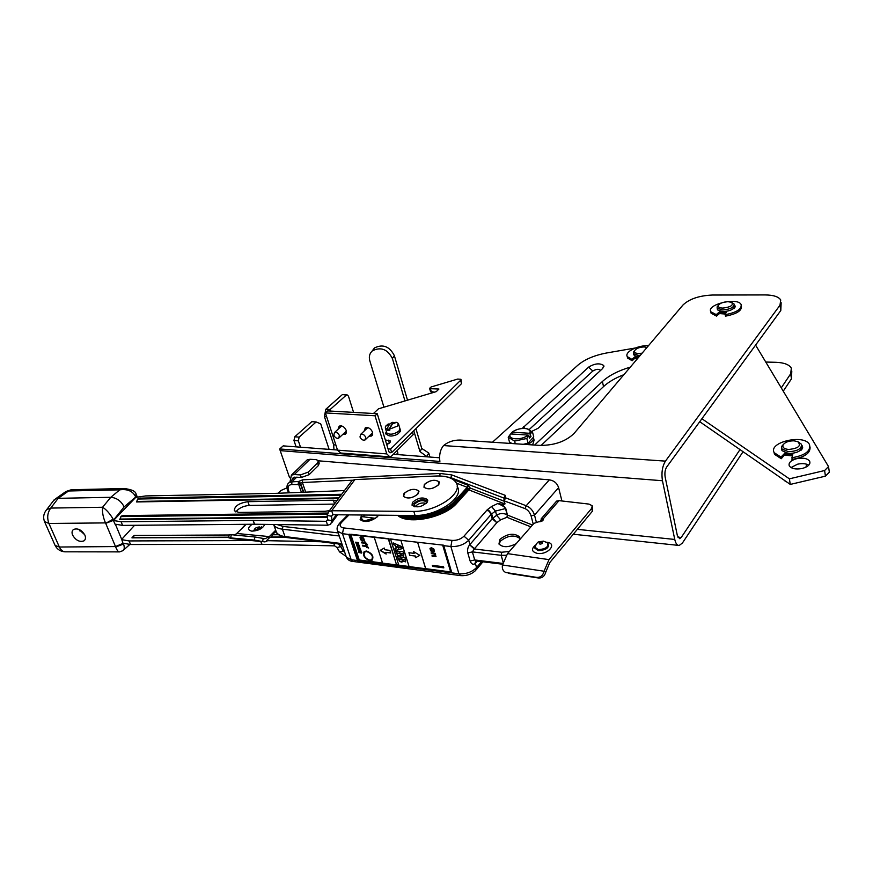 <?xml version="1.0" encoding="UTF-8"?>
<svg xmlns="http://www.w3.org/2000/svg" width="873" height="873" viewBox="0 0 873 873"><rect width="100%" height="100%" fill="white"/><g stroke="black" fill="none" stroke-linecap="round" stroke-linejoin="round"><path stroke-width="1.31" d="M765.763 362.044L776.053 362.306C784.107 362.644 789.203 364.598 791.342 368.155L790.676 373.786L781.27 387.863M781.149 302.691L780.8 310.515L666.666 467.044C665.051 469.739 664.549 473.057 665.15 477.018L677.361 535.596L679.63 538.674L681.246 537.452L739.998 449.584M791.8 371.09L791.462 378.827L783.256 391.18M743.065 451.712L682.402 543.039L679.216 545.472C677.175 545.483 675.691 543.475 674.764 539.449L662.454 480.739C661.265 472.948 662.258 466.411 665.444 461.13L779.971 305.234L780.735 299.974C778.596 296.711 773.434 295.03 765.217 294.932L712.39 295.03C699.142 295.631 689.343 298.959 682.981 305.004L574.03 433.466C565.715 441.498 554.257 445.47 539.667 445.394L460.082 440.057C453.567 439.992 448.078 441.836 443.593 445.568L665.444 461.13M329.874 411.03L330.201 409.459L346.286 395.131L342.936 394.596M341.976 394.923L325.858 409.219L324.385 416.454L333.65 444.815L333.966 449.737M316.157 421.954L311.803 421.681L294.747 436.795L299.144 437.111L316.157 421.954L320.718 423.874L329.11 449.366M296.122 446.856L293.972 440.538L294.747 436.795M346.286 395.131L347.028 394.792L348.447 396.124L353.576 412.372M330.201 409.459L325.858 409.219M299.144 437.111L298.359 440.854L300.508 447.183M324.385 416.454L326.611 416.585M662.454 480.739L280.189 450.632L289.585 477.706M280.189 450.632L279.72 448.962L283.212 445.874L337.502 450.01M393.374 454.266L439.556 457.779M279.72 448.962L439.883 461.435C439.043 455.095 440.188 449.901 443.331 445.841L443.593 445.568M719.461 313.571L725.463 314.062M755.592 345.097L828.521 466.575L824.603 470.536L789.378 478.83L790.283 484.417L825.443 476.156L829.35 472.173L828.521 466.575M701.892 418.734L789.378 478.83M792.215 455.913L784.772 455.084M802.232 468.474C795.805 469.63 791.495 468.768 789.279 465.887C788.319 462.788 790.796 460.387 796.711 458.674C803.105 457.507 807.427 458.358 809.675 461.25C810.646 464.338 808.158 466.739 802.232 468.474M635.151 348.032L606.811 352.943C594.382 355.278 584.703 359.392 577.751 365.296L492.437 442.229M541.085 445.459L603.527 386.586C608.514 381.959 615.301 377.987 623.879 374.681M534.625 445.055L602.392 381.512C609.016 375.488 618.313 370.698 630.284 367.129M636.974 359.24L634.955 358.443M531.744 431.382L538.074 428.283L602.73 368.428L603.734 365.525C599.795 362.873 594.742 363.408 588.588 367.14L522.207 428.447M635.86 357.69L637.934 358.105M638.556 357.384L636.744 356.948M627.24 356.566L627.578 358.039L632.172 360.756L636.777 356.424M648.41 345.763C637.923 345.021 624.26 352.005 627.283 356.631L631.877 359.349L635.697 356.173L639.222 356.588M635.697 356.173L633.733 354.809L633.569 353.761M640.324 355.3L638.272 355.376L633.471 353.609L633.416 352.201L634.573 350.684M646.991 347.432L644.176 346.93C639.287 347.17 636.057 348.48 634.485 350.87C634.104 352.452 635.468 353.336 638.567 353.521L642.135 353.161M631.877 359.349L632.172 360.756M524.553 444.379L526.441 443.615M529.453 441.683L530.609 440.385M533.414 437.22C534.112 439.774 532.083 442.218 527.347 444.564C532.094 442.218 534.112 439.774 533.414 437.22M510.214 443.419L510.181 442.458L510.214 443.419M511.971 443.539L509.483 442.033L508.228 437.275L510.563 433.957C506.493 439.708 521.781 440.723 528.1 435.06L510.563 433.957M523.68 428.37L526.528 428.436L532.519 432.08L533.73 436.86L528.056 443.266L523.243 444.292M512.135 434.056L512.167 432.211L529.671 433.292L530.991 436.413L529.409 438.191L528.7 435.387L526.823 438.475L514.59 441.083L508.228 437.275M514.59 441.083L515.288 443.757M528.7 435.387L528.1 435.06M511.72 432.473L514.001 430.967M528.929 436.293L530.991 436.413M512.167 432.211C518.475 426.668 533.49 427.53 529.671 433.292C530.915 430.673 529.518 429.058 525.47 428.447L524.815 428.392C519.948 428.316 515.736 429.592 512.167 432.211M532.519 432.08L530.282 433.619M526.823 438.475L528.056 443.266M533.61 438.246L534.09 440.178L532.617 444.924M699.731 421.703L790.283 484.417M824.603 470.536L825.443 476.156M790.993 467.568L797.584 464.185C802.134 463.236 805.877 463.541 808.824 465.113M781.575 478.382L785.755 481.285M806.739 464.218L805.932 467.164M797.726 482.671L801.818 481.71M785.176 454.669L792.378 455.313M802.342 448.886L802.003 447.893M792.64 454.386L786.049 453.764M773.947 452.083L774.493 454.32L781.259 458.707L786.049 453.174M802.025 446.845L802.713 447.794M792.924 453.349L791.953 459.416C804.513 457.343 810.548 453.185 810.057 446.932M781.717 449.006L781.979 450.643L788.635 453.556C797.726 453.12 802.101 450.654 801.763 446.125L801.741 445.939M798.009 441.782L801.479 444.281C801.807 448.798 797.431 451.265 788.341 451.701L781.673 448.798L781.641 446.419L783.507 444.27M794.004 440.821C788.548 440.832 784.882 442.24 783.016 445.055C782.328 447.5 784.194 448.973 788.635 449.464C798.511 448.406 801.567 445.808 797.791 441.673L794.004 440.821M781.979 450.643L781.433 448.144M791.691 457.79C804.95 455.499 810.886 451.123 809.522 444.641C804.59 433.685 767.771 442.142 774.231 452.716L780.997 457.092L785.067 452.891M801.763 445.23L802.418 446.103L801.469 450.053L800.781 449.944M780.997 457.092L781.259 458.707M561.928 500.982L558.611 487.647L534.505 515.048C533.021 510.53 530.238 507.42 526.179 505.74L549.368 479.844C554.039 480.597 557.127 483.195 558.611 487.647M318.47 460.813L549.368 479.844M318.525 461.031L319.234 463.17L318.449 465.495L309.086 474.694L301.316 477.498L296.711 477.193L291.953 481.831L289.138 482.616L287.872 483.871M310.013 459.285L294.299 474.519L300.432 474.923L308.213 472.118L317.586 462.919L318.383 460.617L316.091 459.635L310.013 459.285L307.132 459.918L305.877 461.14M549.008 559.626L544.065 571.226L502.466 564.973L507.508 553.624L549.008 559.626L591.708 508.326L592.21 505.74L588.969 504.092L559.015 500.644L556.603 501.102L555.555 502.302M276.359 532.115L275.039 532.115L272.409 534.767L278.542 534.734M284.565 537.233L269.899 537.288L271.514 537.004L272.409 534.767M269.899 537.288L266.549 540.671L320.806 541.751M262.729 541.631L254.316 540.049L228.628 537.724L264.737 541.871L266.832 541.446L266.549 540.671M254.316 540.049L254.905 536.982L264.934 538.761L269.321 536.6L236.747 533.479L246.186 524.302M275.693 530.206L269.321 536.6M122.602 525.393L254.458 524.236L327.615 525.23L326.284 521.301L253.061 520.406L121.096 521.759L122.602 525.393L114.985 524.138L113.468 520.504L135.762 497.359L136.177 494.314M115.367 524.193L121.707 539.361L134.573 525.284M126.028 488.476L119.765 489.84C127.338 488.858 132.51 490.986 135.304 496.224L135.653 497.086L124.141 506.886L113.599 519.981L113.184 519.162C109.638 513.313 106.102 509.341 102.578 507.257C102.119 512.167 103.09 517.383 105.502 522.905L48.921 523.462L59.364 547.022C61.023 550.47 63.293 552.063 66.184 551.823L118.979 551.889M72.623 489.698L64.635 492.427M45.483 511.185L46.651 509.668L50.765 508.075L102.578 507.257L110.762 497.304L58.175 498.33L68.552 490.986L119.765 489.84L110.762 497.304C116.666 497.785 121.118 500.982 124.141 506.886M135.304 496.224L136.079 494.129C135.762 491.324 131.801 489.458 124.184 488.531L71.324 489.731L65.988 491.466L55.425 498.941L58.175 498.33L50.765 508.075C47.469 512.593 46.847 517.722 48.921 523.462L44.479 521.541M113.184 519.162L105.698 523.331L113.719 520.264M121.707 539.361L122.962 543.181L130.568 544.523L261.955 544.316L334.621 545.865L333.759 543.355M241.483 528.874L245.651 524.313M134.147 535.455L131.932 537.855L133.427 537.582L134.147 535.455L229.163 534.985M233.997 534.963L234.706 534.953M228.682 537.462L131.932 537.855M251.533 540.573L129.073 540.933L121.467 539.612M286.901 487.876L280.931 490.517L278.116 493.256M234.586 535.018L236.747 533.479M263.046 541.707L230.068 538.401M135.762 497.359L145.726 495.929L275.202 493.376L344.464 490.571M121.096 521.759L113.468 520.504M336.858 500.753L333.388 500.229L247.867 501.68C238.94 503.11 234.422 506.133 234.313 510.77L238.842 512.418L325.072 511.283L329.47 510.629M327.615 525.23L330.616 524.313L331.991 520.723L327.681 519.882L327.211 515.419L331.544 516.249L331.991 520.723L336.389 514.764M327.637 519.49L326.284 521.301L327.681 519.882M327.408 517.274L119.688 519.566L121.325 516.085L123.508 515.583L327.593 513.029M341.681 494.293L140.226 498.112L137.672 499.05L136.548 501.953L338.604 498.407M139.844 498.33L341.507 494.522L139.844 498.33M457.168 486.196L457.354 486.828C464.643 497.304 437.853 515.856 415.057 515.517L413.813 511.425L331.675 510.749L333.006 514.732L331.544 516.249L332.646 514.754M350.739 482.191L351.917 480.597L354.907 479.583L331.675 510.749L328.663 511.709L327.211 515.419M354.907 479.583L437.187 475.981C446.889 475.883 453.229 478.153 456.186 482.78C463.476 493.201 436.631 511.72 413.813 511.425M415.057 515.517L333.006 514.732M403.85 493.78L403.49 496.442C407.975 499.181 412.951 498.21 418.396 493.507L418.724 490.899C414.271 488.149 409.306 489.109 403.85 493.78M412.394 502.499L412.045 505.216C416.639 508.064 421.692 507.082 427.181 502.27L427.497 499.596C422.936 496.759 417.905 497.719 412.394 502.499M424.278 484.69L423.962 487.243C428.479 490.004 433.445 489.044 438.857 484.373L439.152 481.852C434.656 479.102 429.691 480.041 424.278 484.69M404.537 493.027C410.201 488.989 414.904 488.28 418.647 490.921L417.709 494.271C412.045 498.341 407.331 499.05 403.566 496.41L404.537 493.027M427.726 500.938C422.838 498.614 417.905 499.716 412.929 504.245L412.351 505.631M414.424 506.722L414.446 504.223C418.811 500.425 422.805 499.662 426.428 501.92L426.613 503.001M414.97 506.831L415.144 506.536C418.374 503.328 422.063 502.281 426.22 503.405M424.955 483.937C430.585 479.921 435.3 479.233 439.075 481.874L438.191 485.126C432.55 489.164 427.825 489.873 424.027 487.221L424.955 483.937M343.962 550.012L343.242 551.038L344.759 552.369M339.542 551.889L343.242 551.038L340.721 546.64L337.022 547.502L339.542 551.889L346.057 556.363M342.161 544.621L340.721 546.64L338.32 543.923M283.31 536.96L271.514 537.004M337.022 547.502L334.621 545.865M229.195 534.811L231.28 534.702L230.69 537.735M254.905 536.982L231.28 534.702M294.299 474.519L291.407 475.13L290.011 481.776M292.008 479.834L293.284 477.498L296.711 477.193M130.568 544.523L129.073 540.933M427.17 456.83L419.968 451.592L413.78 430.727M415.908 428.632L421.768 448.471L428.741 452.989L426.962 456.121M428.741 452.989L429.931 457.048M372.116 351.066L374.484 347.934C382.92 343.798 389.544 346.363 394.356 355.627L407.516 400.183M396.473 454.495L397.804 452.727M404.963 400.947L392.392 358.497C387.557 349.211 380.912 346.636 372.455 350.771C369.585 353.347 368.701 356.664 369.803 360.745L383.945 407.2M421.768 448.471L419.968 451.592M397.139 450.533L397.935 453.163L396.909 454.527M235.874 511.982C238.667 508.195 243.12 506.013 249.231 505.423L334.359 504.092M228.726 537.179L133.427 537.582M123.606 544.065L115.662 546.978C117.146 550.612 118.455 552.249 119.601 551.889L122.897 550.667C124.403 549.804 124.643 547.6 123.606 544.065L123.333 543.246L115.509 546.563L105.698 523.331M72.645 535.193C71.619 532.617 71.924 530.697 73.561 529.442C77.883 527.969 81.658 529.867 84.888 535.138C85.892 537.692 85.587 539.601 83.983 540.845C79.672 542.34 75.896 540.463 72.645 535.193M53.1 501.211L55.425 498.941M54.246 499.705L46.651 509.668C43.53 513.455 42.864 517.547 44.665 521.945L55.097 545.429L59.364 547.022L115.509 546.563M54.923 545.025L55.097 545.429C57.105 549.324 60.357 551.452 64.875 551.834M84.703 534.734L78.919 529.387L79.88 530.97M287.195 489.175L288.265 489.655C287.555 486.654 288.712 484.941 291.735 484.504L298.741 484.58L300.498 483.315C299.69 482.212 298.926 482.518 298.206 484.22L298.424 481.536L302.615 479.823L440.047 473.439L451.821 474.945L505.216 495.329L505.478 497.796L526.179 505.74L525.099 508.621C527.914 509.974 529.911 512.396 531.1 515.899L534.505 515.048L536.306 522.032M504.158 498.461L505.478 497.796L504.408 500.633L503.961 498.865L504.223 500.895L525.099 508.621M504.605 503.339L503.808 504.234L504.692 503.852M348.993 514.884L341.572 522.403C339.139 525.306 339.826 527.15 343.624 527.914L451.985 540.398C456.83 540.616 460.824 539.208 463.989 536.175L487.352 509.668L491.51 506.558L497.763 503.503L503.579 504.55L505.02 503.907L504.627 503.448M504.681 503.907L469.39 490.091L468.408 490.397L467.71 488.662L469.39 490.091L470.165 488.04L467.983 485.235L453.076 479.495M378.456 515.168L377.201 516.914C370.294 521.901 364.608 522.796 360.134 519.599L361.684 515.005M497.763 503.503C502.761 505.729 505.347 507.42 505.543 508.555L502.281 504.037M516.238 543.628C508.566 547.567 502.815 547.687 498.963 543.988L499.902 539.35C507.464 533.534 514.022 532.705 519.588 536.884L519.773 539.59M451.854 572.884L357.581 560.935L348.753 534.44L443.626 545.199L451.854 572.884L458.925 573.812C466.073 574.216 471.955 572.131 476.56 567.548L481.547 561.623M275.759 530.391L276.392 532.159C277.789 534.527 280.659 536 285.013 536.579L341.496 543.541L342.085 544.414M338.266 533.043L341.812 543.595M404.079 515.419C417.872 520.144 445.186 512.276 455.008 500.753L467.208 487.298L467.983 485.235M470.1 487.811L467.71 488.662L470.165 488.04L504.016 501.135M456.361 483.096L467.208 487.298L467.655 488.444L455.859 501.473L456.11 502.357C444.794 515.867 411.139 523.56 399.518 515.376M491.51 506.558L495.471 511.076L496.628 515.31C499.716 513.16 503.197 512.953 507.071 514.688L505.543 508.555L495.471 511.076L491.674 513.935L489.087 510.727L491.03 514.524L468.703 540.234C464.021 544.752 458.074 546.847 450.872 546.509L443.746 545.669M530.882 526.866L506.94 517.307L507.366 514.764L505.816 508.632M532.486 525.022L507.737 515.19L506.94 517.307L500.6 519.828L496.813 522.709L492.841 518.169L492.197 518.758L496.813 522.709L474.279 548.997L501.746 552.238L509.417 551.441M506.253 555.272L501.2 555.326L472.391 551.889L474.279 548.997L469.652 544.839C467.852 547.011 467.23 549.717 467.797 552.947L470.132 561.023C471.387 564.078 473.035 564.962 475.065 563.652L475.567 561.121M470.132 561.023L474.716 559.964L476.462 561.001M357.581 560.935L358.41 560.062L451.657 572.23M349.8 534.123L358.41 560.062M442.764 545.101L417.589 542.22L425.718 568.672L450.664 571.924L443.157 545.145M417.534 542.275L400.849 540.311L409.077 566.566L425.664 568.738L417.589 542.22M390.58 538.936L400.849 540.311M350.837 534.243L388.42 538.685M450.664 571.924L442.687 545.178M350.76 534.331L359.272 560.008L382.549 563.041M388.518 538.696L396.593 564.94L382.57 563.107L374.19 537.157M396.789 564.722L398.732 564.984M409.055 566.501L398.786 565.158L390.504 539.012M361.313 553.122L358.65 552.151L361.826 552.773M358.792 551.376L360.844 551.343L360.964 550.721L361.498 552.347L358.792 551.376L361.116 551.463L361.433 552.14M358.377 550.132L357.919 548.724L360.407 549.041L360.855 550.416L360.178 549.292L359.458 549.204L359.763 550.154L358.345 549.062L358.639 549.957M360.036 548.506L359.218 547.349L358.825 548.32L357.843 548.091L357.483 546.804L358.323 548.058L358.748 547.109L359.687 547.306L360.036 548.506M358.519 548.026L358.803 547.076M357.166 546.443L356.697 545.036L359.185 545.352L359.643 546.727L358.956 545.603L358.236 545.516L358.225 546.433L357.122 545.385L357.417 546.28M356.064 543.126L358.552 543.432L358.77 544.654L356.588 544.719L357.144 543.552L356.064 543.126M355.824 542.133L358.639 542.951L355.54 542.744L355.824 542.133M366.649 551.038C372.356 553.46 374.135 556.548 371.996 560.302L369.803 560.662C364.106 558.24 362.339 555.152 364.499 551.409L366.649 551.038M362.59 545.985L362.35 545.232L365.656 545.636L365.427 544.948L366.038 545.025L368.624 548.091L366.693 546.487L366.922 547.72L365.896 546.389L362.59 545.985L366.071 546.203L366.856 547.513M361.564 542.853L361.324 542.1L364.63 542.504L364.401 541.817L365.012 541.882L367.609 544.959L365.667 543.355L365.907 544.599L364.87 543.257L361.564 542.853L365.045 543.082L365.831 544.392M360.702 539.798L360.014 537.637L361.477 536.84L363.626 538.106L364.314 540.256L362.852 541.053L360.702 539.798L364.139 540.627M396.593 564.94L388.289 538.827M390.733 552.98L385.615 552.347L386.161 554.049L380.093 550.405L384.229 548.037L384.775 549.739L389.904 550.372L390.733 552.98M398.874 549.51L398.143 547.196L401.755 547.633L402.082 548.67L398.874 549.51L402.06 548.604M395.545 550.372L398.743 549.543L398.001 547.175L395.873 546.924L396.266 548.179L394.967 548.517L395.545 550.372L398.721 549.477M401.154 555.206L403.642 556.101L403.784 554.104L400.172 553.657L400.882 555.905L401.231 555.108L403.872 555.894M403.741 553.951L400.129 553.504L399.452 551.343L403.064 551.791L403.741 553.951M399.987 553.482L396.397 553.035L395.709 550.885L399.31 551.332L399.987 553.482M402.966 560.968L405.454 561.863L405.596 559.877L401.995 559.418L402.704 561.655L403.042 560.87L405.683 561.655M405.552 559.724L401.94 559.266L401.274 557.127L404.876 557.574L405.552 559.724M401.809 559.244L398.208 558.796L397.531 556.658L401.133 557.105L401.809 559.244M395.425 545.494L395.818 546.771L397.946 547.022L397.204 544.643L393.199 542.93L393.788 544.796L395.502 545.407L395.906 546.673L397.913 546.924M401.711 547.48L398.088 547.044L397.357 544.719L401.384 546.433L401.711 547.48M400.03 553.635L400.783 556.014L399.55 556.352L397.772 555.512L396.44 553.187L400.03 553.635M401.853 559.397L402.595 561.775L401.362 562.103L399.594 561.263L398.263 558.949L401.853 559.397M415.526 557.738L414.991 556.014L409.743 555.359L408.924 552.729L414.173 553.373L413.638 551.649L419.858 555.348L415.526 557.738L419.793 555.315M432.331 565.322L443.495 566.752L443.822 567.854L432.67 566.413L432.331 565.322M435.605 554.617L435.78 556.69L432.233 556.516L431.993 555.741L435.147 555.959L435.311 555.206L433.663 553.897L431.349 553.613L431.12 552.849L435.311 553.362L435.529 554.082L434.885 554.006L435.605 554.617M430.64 550.776L429.985 548.55L431.589 547.753L433.859 549.052L434.503 551.278L432.899 552.085L430.64 550.776L433.063 551.9L434.35 551.594M432.67 566.413L443.757 567.636M432.561 565.344L432.833 566.228M432.233 556.516L436.031 556.439M432.222 555.774L432.397 556.33M431.349 553.613L434.874 554.137L435.278 555.839M431.349 552.871L431.513 553.427M435.463 553.864L434.885 554.006M430.302 548.048L430.804 550.59M430.935 548.724L432.812 548.626L433.936 549.925L433.717 550.928M430.695 549.062L431.84 551.027L433.783 550.776L432.648 548.811L430.695 549.062M409.743 555.359L414.991 556.014M415.122 555.861L415.657 557.585M409.121 552.751L409.884 555.206M414.173 553.373L413.867 551.78M398.263 547.207L398.95 549.423M395.065 548.495L395.633 550.285M395.993 546.935L396.266 548.179M400.292 553.668L400.958 555.795M399.561 551.365L400.129 553.504M400.216 553.406L403.708 553.842M395.829 550.896L396.397 553.035M396.473 552.947L399.954 553.373M402.115 559.429L402.78 561.557M401.384 557.138L401.94 559.266M402.027 559.178L405.519 559.615M397.651 556.668L398.208 558.796M398.295 558.698L401.766 559.146M393.788 544.796L395.502 545.407M393.319 542.984L393.865 544.708M397.488 544.774L398.088 547.044M398.175 546.956L401.678 547.382M396.56 553.198L397.859 555.424L400.783 556.003M398.383 558.96L399.67 561.175L402.595 561.754M390.678 552.805L385.615 552.347M380.301 550.296L386.062 553.755M359.349 552.598L361.477 552.936M360.844 551.343L360.865 550.71M358.159 548.757L358.552 549.946M360.178 549.292L360.702 550.197M359.458 549.204L360.342 549.117M359.13 549.161L359.611 549.935M358.345 549.062L359.305 548.986M359.13 547.349L359.72 548.342M357.57 546.847L358.945 548.168M356.937 545.068L357.33 546.269M358.956 545.603L359.49 546.509M358.236 545.516L359.13 545.429M357.919 545.483L358.399 546.247M357.122 545.385L358.083 545.298M357.428 544.272L358.672 544.741M356.588 544.719L357.603 544.097M356.162 543.432L357.308 543.377M357.472 543.595L358.181 544.49L358.334 543.693L357.472 543.595L358.497 543.519L358.596 544.261M355.486 542.308L357.974 542.482M364.074 551.725C362.884 555.632 364.849 558.545 369.977 560.488L372.585 559.789M364.543 552.173L366.998 551.398C371.723 553.253 373.426 555.894 372.105 559.342M366.835 551.583L364.914 551.9C362.993 555.228 364.565 557.978 369.628 560.128L371.571 559.8C373.48 556.472 371.898 553.733 366.835 551.583M365.656 545.636L365.667 544.981M366.518 546.465L367.675 546.607L368.013 547.873M361.553 542.133L361.738 542.679M364.63 542.504L364.641 541.838M365.492 543.333L366.649 543.475L366.998 544.741M360.353 537.081L360.876 539.612M360.942 537.757L363.332 538.226L363.55 539.961M360.691 538.128L361.826 540.027L363.626 539.776L362.502 537.866L360.691 538.128M519.97 538.521C514.273 534.538 507.759 535.411 500.404 541.151L499.072 544.185M503.83 500.436L504.681 503.645M559.015 500.644L543.213 518.824L542.984 520.341L538.466 521.847C541.849 521.683 543.432 520.679 543.213 518.824L541.817 518.507L542.428 520.843M541.817 518.507L539.929 521.814M538.466 521.847L533.949 523.353L507.508 553.624M502.466 564.973L502.411 565.246C501.942 568.727 503.055 571.149 505.729 572.492L536.83 577.413C540.474 577.555 542.864 575.58 544.01 571.509L544.065 571.226M592.429 506.667L592.396 511.207L549.772 562.572L545.778 572.121C544.643 576.18 542.253 578.144 538.608 578.013L536.83 577.413M508.61 573.386L538.608 578.013M710.786 311.672L711.102 313.232L716.515 316.091L720.16 312.981L725.845 313.156M734.87 307.754L734.542 307.154M726.598 311.355L725.212 314.684L725.463 316.157C736.648 314.018 741.974 310.679 741.428 306.117M726.14 312.458L720.989 312.261L720.869 311.552M734.346 305.124L735.044 305.877L733.975 308.758L733.287 308.693M725.212 314.684C736.55 312.501 741.854 309.118 741.122 304.535C737.685 296.907 706.071 304.491 710.84 311.77L716.253 314.618L720.039 311.388M717.333 308.955L717.497 309.893L722.909 311.694C730.603 311.017 734.455 309.064 734.477 305.834L734.335 305.07M731.858 302.484L734.171 304.12C734.16 307.34 730.308 309.293 722.604 309.98L717.191 308.18L717.115 306.881L718.348 305.354M727.995 301.687C723.008 301.982 719.767 303.258 718.283 305.506C717.933 307.1 719.472 307.962 722.877 308.093C730.854 307.078 733.746 305.157 731.563 302.331L727.995 301.687M720.989 312.261L720.16 312.981M716.253 314.618L716.515 316.091M375.194 518.562L374.473 518.191C365.678 522.087 361.367 521.552 361.52 516.598L360.931 516.947M374.473 518.191L361.52 516.598C360.462 518.857 361.487 520.253 364.598 520.788L374.473 518.191M363.735 515.026L364.357 516.947M373.775 515.125L377.965 516.008M412.46 432.026L413.224 434.612L391.671 455.946L389.86 456.852L386.783 453.905L375.03 415.788L377.245 413.715L388.954 451.778L389.991 452.771L391.661 452.552L461.522 383.629L461.009 379.569M430.487 391.497L434.547 392.141M389.282 456.808L340.71 453.032L337.545 450.152L386.783 453.905M377.245 413.715L327.681 410.91L325.411 412.929L375.03 415.788M325.411 412.929L337.545 450.152M338.026 429.309L339.204 426.111C342.14 425.369 344.497 426.821 346.265 430.465L345.25 434.274L342.762 434.438M364.117 431.109L365.318 427.803C368.351 427.017 370.763 428.49 372.542 432.2L371.483 436.031L368.973 436.238M390.602 452.476L389.238 452.367M391.661 452.552L390.591 449.071L388.059 448.875M461.522 383.629L460.617 380.301L390.591 449.071M460.617 380.301L460.933 379.308L457.703 379.068L431.153 386.957L429.581 388.343L430.433 388.681L431.382 391.999M373.48 413.496L378.5 408.815L436.26 391.628L438.923 389.042L430.433 388.681M385.309 439.937L390.318 440.974C390.689 442.251 389.478 443.408 386.695 444.455M400.041 428.883L400.554 431.284L397.433 434.328C392.686 436.413 389.336 436.565 387.383 434.798L385.397 433.717L386.423 431.589M388.714 443.549L386.368 443.386M400.554 431.284L397.433 434.328M397.477 426.068L389.38 429.243C391.049 424.496 393.428 422.205 396.538 422.357L398.372 423.427L397.477 426.068M394.421 422.63L392.708 422.325C390.253 423.067 388.398 425.326 387.132 429.09L387.514 430.334L389.762 430.476L389.38 429.243L392.414 423.951L396.538 422.357M387.132 429.09L385.331 428.032L385.462 426.33L388.245 423.962M389.74 428.196L387.514 430.334M339.401 435.551C338.178 433.03 336.541 432.015 334.512 432.528L333.813 435.169C335.046 437.689 336.683 438.693 338.713 438.181L339.401 435.551M365.722 437.362C364.478 434.787 362.808 433.772 360.713 434.307L359.982 436.969C361.226 439.534 362.895 440.549 364.99 440.014L365.722 437.362M681.246 537.452L677.819 537.102M298.359 440.854L293.972 440.538M335.865 444.979L333.65 444.815M577.348 529.344L674.764 539.449M791.462 378.827L790.676 373.786M780.8 310.515L779.971 305.234M602.392 381.512L603.527 386.586M588.588 367.14L592.822 371.025L529.245 429.494M524.531 428.348L523.593 426.439M600.646 370.348C598.791 368.821 596.183 369.039 592.822 371.025M291.735 484.504L291.953 481.831L298.424 481.536L300.585 483.216L303.717 492.219M533.239 524.171L531.1 515.899M263.166 538.51L262.587 541.587M277.112 524.542L282.939 526.397L282.361 529.169L285.013 536.579L286.006 537.452L341.681 544.337M339.248 535.978L282.361 529.169C278.007 528.601 275.137 527.15 273.751 524.804L276.392 532.159C276.839 535.149 285.111 537.823 285.787 537.419M288.265 489.655L289.356 492.798M254.6 524.236L253.203 520.406M253.061 520.406L254.458 524.236M327.353 516.729L119.994 519.053M123.093 515.812L327.484 513.28M339.008 497.872L136.843 501.462M327.255 514.077L120.856 516.587M121.325 516.085L327.386 513.553M340.961 495.264L137.672 499.05M138.13 498.57L341.343 494.751L138.12 498.57M261.955 544.316L260.929 541.5M260.787 541.489L261.813 544.316M264.77 524.367C262.795 528.536 258.484 530.806 251.817 531.155C247.397 530.086 247.496 527.783 252.122 524.258M301.316 477.498L300.432 474.923M308.213 472.118L309.086 474.694M318.449 465.495L317.586 462.919M260.983 527.783L259.597 526.932C256.258 527.237 254.469 528.34 254.229 530.238M260.558 528.121L259.608 527.794L254.796 530.249M394.356 355.627L392.392 358.497M333.388 500.229L334.577 503.797M249.231 505.423L247.867 501.68M301.381 492.317L298.741 484.58M300.367 483.937L303.258 492.241M282.939 526.397L338.222 532.923M305.67 492.143L302.396 482.507L300.585 483.216L298.522 481.449M352.485 480.226L302.396 482.507L302.615 479.823M439.828 475.992L440.047 473.439M451.821 474.945L450.806 477.651L443.015 476.221M504.299 498.221L450.806 477.651L450.992 478.317M504.212 498.363L505.216 495.329M505.729 497.49L504.452 498.09M397.619 515.354C408.007 525.197 444.848 517.645 456.95 503.077L468.408 490.397M504.223 500.895L505.02 503.907M503.121 562.256L501.2 555.326L501.746 552.238M477.236 561.099L475.349 563.336L476.56 567.548L475.796 570.287C471.78 574.194 466.749 575.984 460.704 575.634L458.925 573.812L450.872 546.509L451.985 540.398M345.992 556.046L346.374 557.17L351.186 559.724L357.428 560.531M343.624 527.914L342.478 533.698L351.186 559.724L353.074 561.47L460.311 575.58M467.568 489.677L456.11 502.357L456.95 503.077M455.008 500.753L455.859 501.473C445.055 514.284 413.693 522.196 400.882 515.386M339.51 523.298L341.572 522.403M348.753 534.44L342.478 533.698L337.665 531.253L337.273 529.976M463.989 536.175L468.703 540.234L469.936 544.523L492.197 518.758L491.03 514.524L491.674 513.935L492.841 518.169L496.628 515.31L500.6 519.828M488.749 511.043L486.665 510.301M487.352 509.668L489.087 510.727M474.65 548.571L469.652 544.839M502.804 563.423L474.716 559.964L472.391 551.889L467.797 552.947M475.894 560.913L475.065 563.652M546.618 542.198L546.793 542.22C557.869 543.388 548.026 555.184 537.332 553.384C531.548 551.801 530.97 548.986 535.586 544.938M544.01 571.509L545.778 572.121M592.396 511.207L591.708 508.326M547.775 543.17L548.037 543.41C549.586 547.677 546.312 550.088 538.215 550.645L534.571 547.928L534.996 546.323M534.865 546.487L534.822 547.076C538.39 540.594 536.851 542.439 543.453 541.118L547.447 542.842C548.899 546.836 545.832 549.106 538.237 549.619L534.822 547.076L535.422 545.254M539.994 544.152C538.576 543.192 539.165 542.504 541.751 542.089C543.181 543.061 542.591 543.748 539.994 544.152M361.051 516.74L360.363 519.293M388.43 440.156L389.336 443.124M398.546 424.027L399.867 428.414L398.994 431.066C394.061 434.394 390.013 435.049 386.859 433.03L386.684 432.43M346.45 432.517L344.988 432.375M340.263 427.257L340.241 425.806M372.706 434.252L371.167 434.143M366.322 429.025L366.3 427.486M342.718 394.585L347.028 394.792M573.288 534.232L678.365 545.385M633.733 354.809L633.471 353.609M634.485 350.87L633.416 352.201M627.578 358.039L627.283 356.631M603.734 365.525L603.92 366.453M525.47 428.447L526.528 428.436M809.675 461.25L809.958 463.05M785.94 481.416L784.882 480.925M783.016 445.055L781.641 446.419M774.493 454.32L774.231 452.716M802.669 447.718L802.418 446.103M294.834 477.084L289.138 482.616M288.996 482.725C287.173 484.089 286.584 486.283 287.25 489.317L288.461 492.841M137.345 497.141L136.526 495.122M337.644 514.775L335.297 517.962M335.177 518.115L331.751 522.774M351.928 480.597L328.652 511.72M418.964 491.695L418.724 490.899M427.748 500.436L427.497 499.596M426.428 501.92L426.624 502.586M439.392 482.671L439.152 481.852M228.628 537.724L229.217 534.691M263.591 538.63L264.934 538.761M307.132 459.918L291.407 475.13M260.994 527.881L261.682 526.801C260.187 528.863 257.546 529.998 253.781 530.206L253.999 530.249M374.484 347.934L372.455 350.771M129.881 544.403L123.824 549.837M84.899 539.896L83.983 540.845M504.518 498.025L503.961 498.887M482.911 561.797L476.527 569.403M352.67 561.415C349.68 561.143 347.585 559.724 346.374 557.17L337.665 531.253C335.843 527.15 338.866 524.28 340.132 522.654L347.825 514.874M476.472 561.001L502.619 564.231M519.588 536.884L519.97 538.325M556.603 501.102L541.195 518.791M735.219 306.892L735.044 305.877M717.497 309.893L717.191 308.18M718.283 305.506L717.115 306.881M711.102 313.232L710.84 311.77M430.531 391.661L429.581 388.343M385.331 428.032L387.383 434.798M392.708 422.325L385.462 426.33M345.25 434.274L346.057 433.51M341.692 425.948L334.512 432.528M346.417 431.055L339.27 437.668M371.483 436.031L372.345 435.212M367.839 427.606L360.713 434.307M372.684 432.713L365.591 439.446"/></g></svg>
